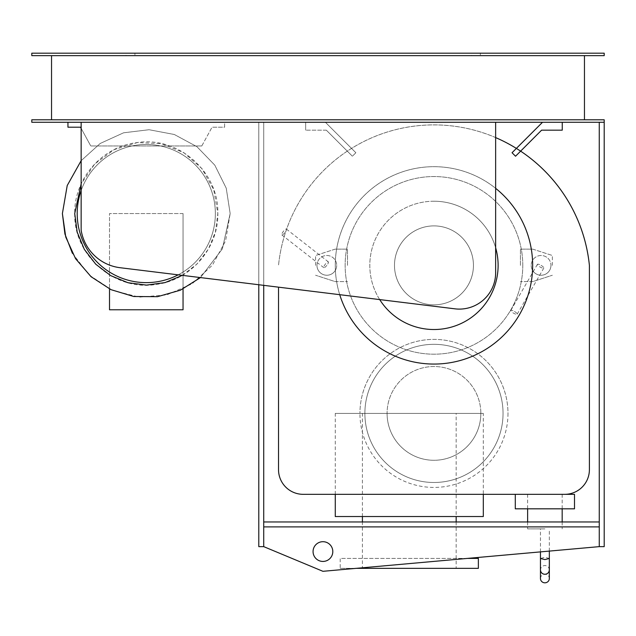 <?xml version="1.0" encoding="UTF-8"?>
<svg xmlns="http://www.w3.org/2000/svg" width="636" height="636" viewBox="0 0 636 636"><rect width="100%" height="100%" fill="white"/><g stroke="black" fill="none" stroke-linecap="round" stroke-linejoin="round"><path stroke-width="0.48" stroke-dasharray="3.18 2.39" d="M313.063 551.571A9.866 9.866 0 0 0 322.937 561.437A9.866 9.866 0 0 0 332.803 551.571A9.866 9.866 0 0 0 322.937 541.697A9.866 9.866 0 0 0 313.063 551.571M263.717 521.965L263.717 526.894L599.263 526.894L263.717 526.894L263.717 546.634L263.717 521.965L599.263 521.965L599.263 546.634L322.937 571.311L263.717 546.634L263.717 122.271L258.788 122.271L258.788 546.634L263.717 546.634M599.263 122.271L604.2 122.271L599.263 122.271L599.263 521.965M599.263 526.894L263.717 526.894M604.2 122.271L31.8 122.271L31.8 119.799L604.2 119.799L604.2 546.634L599.263 546.634M263.717 285.349L263.717 122.271L258.788 122.271L258.788 284.745M183.049 288.959L183.049 213.561L183.049 309.78L109.511 309.78L109.511 213.561L109.511 288.959M183.049 213.561L109.511 213.561L183.049 213.561M81.146 128.361L90.765 145.954L80.51 127.2L67.949 127.2L67.949 122.271L224.611 122.271L224.611 127.2L212.05 127.2L224.611 127.2L224.611 122.271L67.949 122.271M201.795 145.954L90.765 145.954L201.795 145.954L212.05 127.2L201.795 145.954M74.73 213.561C73.41 255.593 115.044 291.662 156.464 284.379C190.752 280.158 218.546 248.104 217.83 213.561C219.15 171.521 177.516 135.452 136.096 142.734C101.808 146.956 74.014 179.01 74.73 213.561M72.385 253.263L89.302 275.126L112.413 290.302L139.197 297.139L166.751 294.905L192.08 283.831L212.44 265.132L225.605 240.821L230.168 213.561L226.233 188.169L214.801 165.161L196.937 146.693L174.328 134.498L149.078 129.72L123.575 132.805L100.202 143.466L81.146 160.693L100.202 143.466L123.575 132.805L149.078 129.72L174.328 134.498L196.937 146.693L214.801 165.161L226.233 188.169L230.168 213.561L226.233 188.169L214.801 165.161L196.937 146.693L174.328 134.498L149.078 129.72L123.575 132.805L100.202 143.466L81.146 160.693M200.475 277.582L222.377 248.843L230.168 213.561L222.377 248.843L200.475 277.582M182.341 275.356L197.049 263.972L208.322 249.185L215.413 231.997L217.83 213.561L213.744 189.735L201.97 168.635L183.836 152.656L161.425 143.625L137.281 142.575L114.162 149.619L94.708 163.961L81.146 183.955M77.195 213.561A69.086 69.086 0 0 0 146.28 282.638A69.086 69.086 0 0 0 215.365 213.561A69.086 69.086 0 0 0 146.28 144.475A69.086 69.086 0 0 0 77.195 213.561M178.167 274.839A69.086 69.086 0 0 0 157.959 145.469A69.086 69.086 0 0 0 81.146 190.538M326.832 265.371L326.832 265.371A3.705 0.954 -52 0 1 323.796 267.692A3.705 0.954 -52 0 1 325.322 264.186A3.705 0.954 -52 0 1 328.351 261.865A3.705 0.954 -52 0 1 326.832 265.371L326.832 265.371M284.872 232.585A3.705 0.954 -52 0 1 281.835 234.915A3.705 0.954 -52 0 1 283.362 231.409A3.705 0.954 -52 0 1 286.399 229.079A3.705 0.954 -52 0 1 284.872 232.585M315.567 265.371L315.567 255.497L315.567 265.371M335.156 249.137L315.567 255.497L335.156 249.137L347.495 249.137L335.156 249.137M347.495 265.371L347.495 249.137L347.495 265.371M335.156 281.605L347.495 281.605L335.156 281.605L315.567 275.237L335.156 281.605M316.959 265.371A9.866 9.866 0 0 0 326.832 275.237A9.866 9.866 0 0 0 336.698 265.371A9.866 9.866 0 0 1 326.832 275.237A9.866 9.866 0 0 1 316.959 265.371A9.866 9.866 0 0 1 326.832 255.497A9.866 9.866 0 0 1 336.698 265.371A9.866 9.866 0 0 0 326.832 255.497A9.866 9.866 0 0 0 316.959 265.371M515.295 508.824L574.507 508.824L574.507 494.331L515.295 494.331L515.295 508.824M544.901 528.874L527.626 528.874L544.901 528.874M544.901 494.331L527.626 494.331L544.901 494.331M540.457 578.482A4.444 4.333 180 0 1 544.901 574.141A4.444 4.333 180 0 1 549.337 578.482M549.337 569.912C549.083 567.24 547.596 565.778 544.901 565.515C542.198 565.778 540.719 567.24 540.457 569.912M549.337 558.48L544.901 557.255L540.457 558.48M541.093 265.371L541.093 265.371A3.705 0.954 -150 0 1 543.82 268.05A3.705 0.954 -150 0 1 540.131 267.025A3.705 0.954 -150 0 1 537.404 264.345A3.705 0.954 -150 0 1 541.093 265.371L541.093 265.371M514.468 311.481A3.705 0.954 -150 0 1 517.195 314.16A3.705 0.954 -150 0 1 513.514 313.143A3.705 0.954 -150 0 1 510.788 310.455A3.705 0.954 -150 0 1 514.468 311.481M552.35 265.371L552.35 255.497L552.35 265.371M532.761 249.137L552.35 255.497L532.761 249.137L520.431 249.137L532.761 249.137M520.431 265.371L520.431 249.137L520.431 265.371M532.761 281.605L520.431 281.605L532.761 281.605L552.35 275.237L532.761 281.605M550.959 265.371A9.866 9.866 0 0 1 541.093 275.237A9.866 9.866 0 0 1 531.219 265.371A9.866 9.866 0 0 0 541.093 275.237A9.866 9.866 0 0 0 550.959 265.371A9.866 9.866 0 0 0 541.093 255.497A9.866 9.866 0 0 0 531.219 265.371A9.866 9.866 0 0 1 541.093 255.497A9.866 9.866 0 0 1 550.959 265.371M120.069 267.708A44.957 44.957 0 0 1 81.146 230.137L81.146 122.271L495.643 122.271L495.643 272.772A36.324 36.324 0 0 1 455.559 308.905L120.069 267.708M522.784 265.371A88.817 88.817 0 0 1 433.959 354.188A88.817 88.817 0 0 1 345.141 265.371A88.817 88.817 0 0 0 433.959 354.188A88.817 88.817 0 0 0 522.784 265.371A88.817 88.817 0 0 0 433.959 176.546A88.817 88.817 0 0 0 345.141 265.371A88.817 88.817 0 0 1 433.959 176.546A88.817 88.817 0 0 1 522.784 265.371M433.959 364.062A98.691 98.691 0 0 0 532.65 265.371A98.691 98.691 0 0 0 433.959 166.68A98.691 98.691 0 0 0 335.267 265.371A98.691 98.691 0 0 0 433.959 364.062M433.959 225.891A39.48 39.48 0 0 1 473.438 265.371A39.48 39.48 0 0 1 433.959 304.843A39.48 39.48 0 0 1 394.487 265.371A39.48 39.48 0 0 1 433.959 225.891A39.48 39.48 0 0 1 473.438 265.371A39.48 39.48 0 0 1 433.959 304.843A39.48 39.48 0 0 1 394.487 265.371A39.48 39.48 0 0 1 433.959 225.891M379.7 299.588A64.149 64.149 0 0 1 433.959 201.222A64.149 64.149 0 0 1 495.643 247.746M433.959 201.222A64.149 64.149 0 0 1 498.107 265.371A64.149 64.149 0 0 1 433.959 329.52A64.149 64.149 0 0 1 369.81 265.371A64.149 64.149 0 0 1 433.959 201.222M339.727 294.683A98.691 98.691 0 0 1 495.643 188.328M335.267 494.331L335.267 413.4L483.304 413.4L483.304 494.331M335.267 516.535L483.304 516.535M483.304 413.4L335.267 413.4M456.163 521.965L456.163 568.346L362.409 568.346L362.409 521.965M362.409 516.535L362.409 413.4L456.163 413.4L456.163 516.535M362.409 568.346L456.163 568.346M456.163 413.4L362.409 413.4M356.096 568.346L340.204 568.346L340.204 558.408L467.396 558.408M340.204 568.346L478.367 568.346M478.367 558.408L340.204 558.408M507.981 413.4A74.014 74.014 0 0 1 433.959 487.422A74.014 74.014 0 0 1 359.944 413.4A74.014 74.014 0 0 0 433.959 487.422A74.014 74.014 0 0 0 507.981 413.4A74.014 74.014 0 0 0 433.959 339.385A74.014 74.014 0 0 0 359.944 413.4A74.014 74.014 0 0 1 433.959 339.385A74.014 74.014 0 0 1 507.981 413.4M480.84 413.4A46.881 46.881 0 0 1 433.959 460.281A46.881 46.881 0 0 1 387.086 413.4A46.881 46.881 0 0 0 433.959 460.281A46.881 46.881 0 0 0 480.84 413.4A46.881 46.881 0 0 0 433.959 366.527A46.881 46.881 0 0 0 387.086 413.4A46.881 46.881 0 0 1 433.959 366.527A46.881 46.881 0 0 1 480.84 413.4M503.044 413.4A69.086 69.086 0 0 1 433.959 482.486A69.086 69.086 0 0 1 364.881 413.4A69.086 69.086 0 0 0 433.959 482.486A69.086 69.086 0 0 0 503.044 413.4A69.086 69.086 0 0 0 433.959 344.322A69.086 69.086 0 0 0 364.881 413.4A69.086 69.086 0 0 1 433.959 344.322A69.086 69.086 0 0 1 503.044 413.4M495.643 137.599A156.233 156.233 0 0 0 278.52 265.371A156.233 156.233 0 0 1 589.397 265.371L589.397 469.654A24.669 24.669 0 0 1 564.72 494.331L303.197 494.331A24.669 24.669 0 0 1 278.52 469.654L278.52 287.162M305.662 122.271L325.401 122.271L305.662 122.271L305.662 130.165L305.662 122.271M326.316 130.165L305.662 130.165L326.316 130.165L352.384 156.225L326.316 130.165M355.866 152.735L352.384 156.225L355.866 152.735L325.401 122.271L355.866 152.735M512.052 152.735L542.516 122.271L562.256 122.271L562.256 130.165L541.602 130.165L515.542 156.225L512.052 152.735M562.256 122.271L542.516 122.271M480.347 53.186L471.459 53.186L471.459 55.65L480.347 55.65L480.347 53.186L471.459 53.186L480.347 53.186L480.347 55.65L471.459 55.65L480.347 55.65L471.459 55.65L471.459 53.186L480.347 53.186M134.927 53.186L126.047 53.186L126.047 55.65L134.927 55.65L134.927 53.186L126.047 53.186L134.927 53.186L134.927 55.65L126.047 55.65L134.927 55.65L126.047 55.65L126.047 53.186L134.927 53.186M51.54 119.799L584.46 119.799L584.46 55.65L51.54 55.65L51.54 119.799L584.46 119.799M51.54 55.65L584.46 55.65M604.2 55.65L31.8 55.65L31.8 53.186L604.2 53.186L604.2 55.65M495.643 122.271L81.146 122.271M281.835 234.915L323.796 267.692M286.399 229.079L328.351 261.865M562.168 494.331L562.168 508.824M562.168 521.965L562.168 528.874M527.626 494.331L527.626 508.824M527.626 521.965L527.626 528.874M549.337 551.094L549.337 528.874M540.457 551.889L540.457 528.874M517.195 314.16L543.82 268.05M510.788 310.455L537.404 264.345"/><path stroke-width="0.95" d="M332.803 551.571A9.866 9.866 0 0 1 322.937 561.437A9.866 9.866 0 0 1 313.063 551.571A9.866 9.866 0 0 1 322.937 541.697A9.866 9.866 0 0 1 332.803 551.571M263.717 285.349L263.717 546.634L322.937 571.311L599.263 546.634L599.263 122.271M599.263 521.965L263.717 521.965M263.717 526.894L599.263 526.894M599.263 546.634L604.2 546.634L604.2 119.799L31.8 119.799L31.8 122.271L81.146 122.271L81.146 230.137A44.957 44.957 0 0 0 120.069 267.708L455.559 308.905A36.324 36.324 0 0 0 495.643 272.772L495.643 122.271L81.146 122.271M258.788 284.745L258.788 546.634L263.717 546.634M109.511 288.959L109.511 309.78L183.049 309.78L183.049 288.959M67.949 122.271L67.949 127.2L80.51 127.2L81.146 128.361M81.146 160.693L67.225 185.513L62.392 213.561L67.225 185.513L81.146 160.693L67.225 185.513L62.392 213.561L64.928 234.032L72.385 253.263M62.392 213.561L65.762 237.077L75.581 258.709L91.075 276.716L110.99 289.658L133.743 296.503L157.497 296.686L180.354 290.207L200.475 277.582L180.354 290.207L157.497 296.686L133.743 296.503L110.99 289.658L91.075 276.716L75.581 258.709L65.762 237.077L62.392 213.561M81.146 183.955L74.73 213.561L77.179 232.116L84.357 249.399L95.774 264.234L110.648 275.603L127.963 282.718L146.526 285.103L165.074 282.591L182.341 275.356M81.146 190.538A69.086 69.086 0 0 0 178.167 274.839M515.295 494.331L515.295 508.824L574.507 508.824L574.507 494.331L515.295 494.331M544.901 574.3C547.596 574.038 549.083 572.575 549.337 569.912L549.337 578.482A4.444 4.333 180 0 1 544.901 582.815A4.444 4.333 180 0 1 540.457 578.482L540.457 569.912C540.719 572.575 542.198 574.038 544.901 574.3M540.457 569.912L540.457 558.48L544.901 559.577L549.337 558.48L549.337 569.912M495.643 247.746A64.149 64.149 0 0 1 379.7 299.588M495.643 188.328A98.691 98.691 0 0 1 433.959 364.062A98.691 98.691 0 0 1 339.727 294.683M483.304 494.331L483.304 516.535L335.267 516.535L335.267 494.331M456.163 516.535L456.163 521.965M362.409 521.965L362.409 516.535M467.396 558.408L478.367 558.408L478.367 568.346L356.096 568.346M278.52 287.162L278.52 469.654A24.669 24.669 0 0 0 303.197 494.331L564.72 494.331A24.669 24.669 0 0 0 589.397 469.654L589.397 265.371A156.233 156.233 0 0 0 495.643 137.599M542.516 122.271L512.052 152.735L515.542 156.225L541.602 130.165L562.256 130.165L562.256 122.271M584.46 55.65L584.46 119.799M51.54 119.799L51.54 55.65M31.8 55.65L604.2 55.65L604.2 53.186L31.8 53.186L31.8 55.65M604.2 122.271L495.643 122.271M562.168 508.824L562.168 521.965M527.626 508.824L527.626 521.965M549.337 558.48L549.337 551.094M540.457 558.48L540.457 551.889"/></g></svg>
